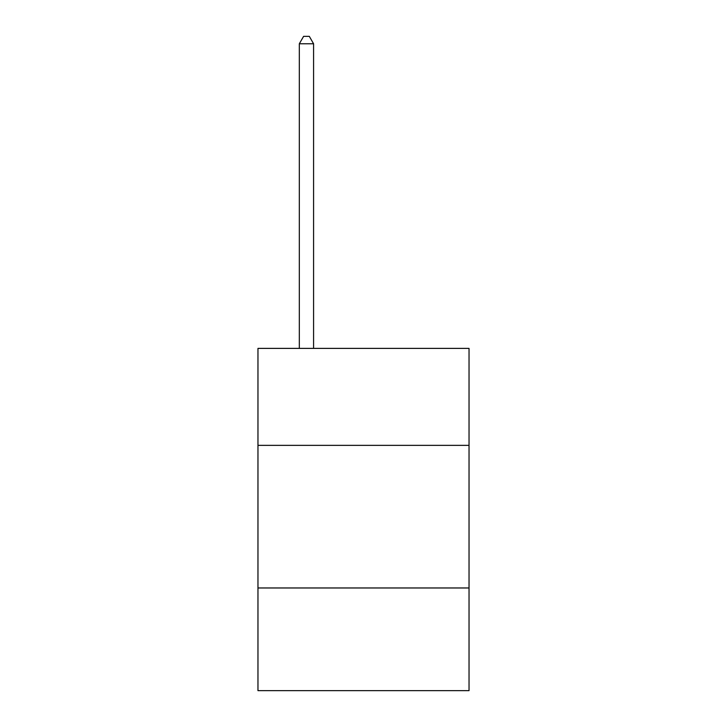 <?xml version="1.0" encoding="UTF-8"?>
<svg xmlns="http://www.w3.org/2000/svg" width="727" height="727" viewBox="0 0 727 727"><rect width="100%" height="100%" fill="white"/><g stroke="black" fill="none" stroke-linecap="round" stroke-linejoin="round"><path stroke-width="1.09" d="M469.033 445.36L469.033 348.387L257.967 348.387L257.967 445.36L469.033 445.36L469.033 690.65L257.967 690.65L257.967 445.36M469.033 587.97L257.967 587.97M313.582 348.387L313.582 43.765L299.324 43.765L299.324 348.387M299.324 43.765L303.604 36.35L309.311 36.35L313.582 43.765"/></g></svg>
